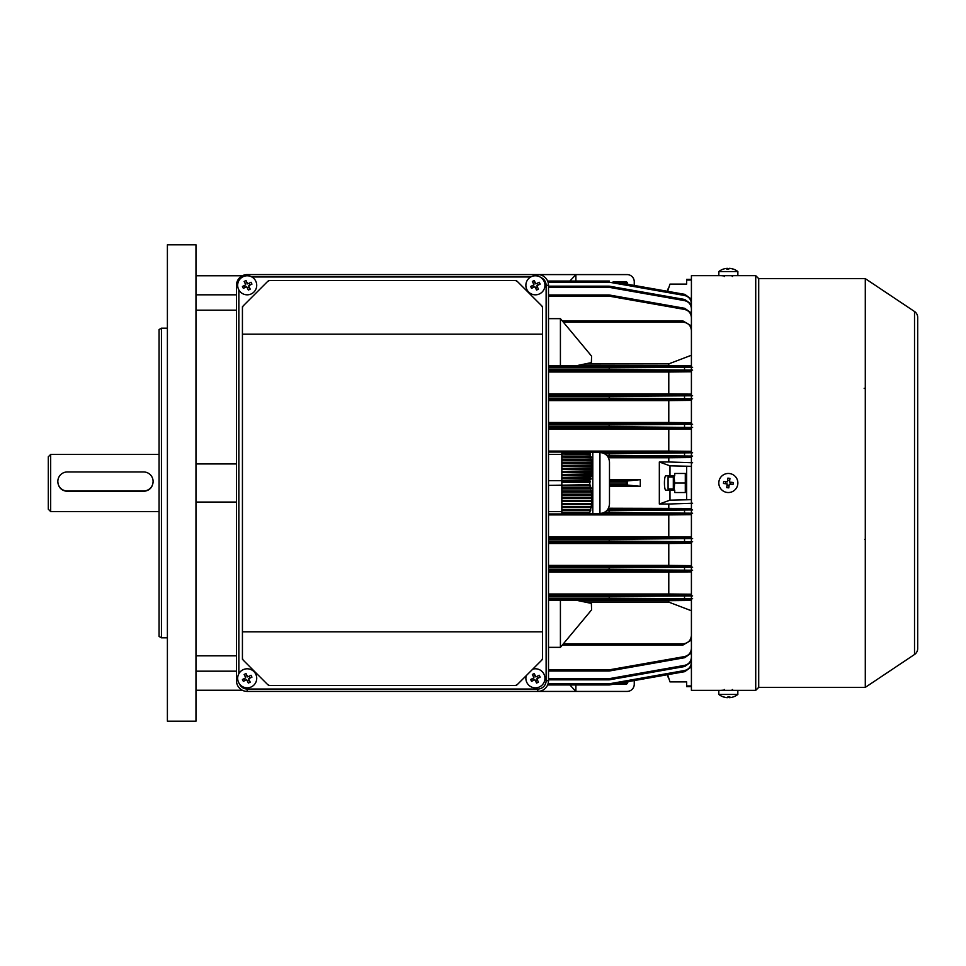 <?xml version="1.0" encoding="UTF-8"?>
<svg xmlns="http://www.w3.org/2000/svg" width="966" height="966" viewBox="0 0 966 966"><rect width="100%" height="100%" fill="white"/><g stroke="black" fill="none" stroke-linecap="round" stroke-linejoin="round"><path stroke-width="1.45" d="M634.251 285.441L634.251 281.734A7.148 7.148 0 0 0 627.103 274.586L537.784 274.586A10.723 10.723 0 0 1 548.507 285.296L548.507 680.704A10.723 10.723 0 0 1 537.784 691.415L627.103 691.415A7.148 7.148 0 0 0 634.251 684.266L634.251 680.559M575.893 684.966L575.893 691.415L569.88 684.966M864.147 388.296L865.295 388.718M864.763 539.463A1.195 0.99 180 0 0 865.295 538.63M569.88 281.034L575.893 274.586L575.893 281.034M57.827 481.466A9.527 9.515 -0 0 0 67.354 490.994L143.572 490.994A9.527 9.515 -0 0 0 153.099 481.466A9.527 9.515 -0 0 0 143.572 471.951L67.354 471.951A9.527 9.515 -0 0 0 57.827 481.466L57.827 481.78C58.395 487.589 61.57 490.788 67.354 491.368L143.572 491.368C149.368 490.776 152.543 487.589 153.099 481.78L153.099 481.466M50.679 511.582L48.3 509.203L48.3 456.797L50.679 454.418L50.679 511.582L159.064 511.582M548.507 285.296A10.723 10.723 0 0 0 537.784 274.586A10.723 10.723 0 0 1 548.507 285.296L546.116 285.296A8.332 8.332 0 0 0 541.057 277.628M516.351 280.538L268.633 280.538M242.43 306.741L242.43 631.824L542.554 631.824L542.554 659.259M242.43 631.824L242.43 659.259M268.633 685.462L516.351 685.462M542.554 631.824L542.554 306.741M543.955 281.106A9.527 9.527 0 0 0 531.215 276.747A9.527 9.527 0 0 0 526.844 289.486A9.527 9.527 0 0 0 539.596 293.857A9.527 9.527 0 0 0 543.955 281.106M530.648 286.467A15.142 7.571 63.9 0 0 531.095 287.409A15.142 7.571 63.9 0 0 531.566 288.351L534.923 286.709L536.565 290.054A15.142 7.571 -26.1 0 0 538.448 289.136L536.806 285.779L540.163 284.137A15.142 7.571 -116.1 0 0 539.716 283.195A15.142 7.571 -116.1 0 0 539.233 282.253L535.876 283.895L534.234 280.551A15.142 7.571 153.9 0 0 532.363 281.468L534.005 284.825L530.648 286.467M537.301 283.207L538.219 285.091M537.494 287.204L535.611 288.122M533.51 287.397L532.58 285.513M533.304 283.4L535.188 282.483M718.873 271.555L718.813 275.648L737.867 275.648L737.867 271.555A15.48 15.48 0 0 0 733.17 269.043A15.142 1.521 -59.8 0 1 733.206 269.067M727.833 269.031A15.444 1.787 90 0 0 727.422 268.343A15.444 15.347 -90 0 0 727.181 268.355A15.444 15.347 90 0 0 723.462 269.067A15.142 1.521 59.8 0 1 723.51 269.043A15.142 1.521 59.8 0 0 723.51 269.043A15.48 15.48 0 0 0 718.813 271.555L737.867 271.555M727.181 269.043L727.181 268.343A15.444 1.787 90 0 0 726.746 269.067A15.142 13.029 11.3 0 1 728.823 269.067A15.444 1.787 -90 0 1 729.258 268.343A15.444 15.347 90 0 1 732.965 269.067A15.142 1.521 -59.8 0 1 733.109 269.031A15.444 15.347 -90 0 0 729.499 268.343L729.499 268.343M727.422 269.031L727.422 268.343M718.873 481.901A9.527 9.527 0 0 0 727.241 492.467A9.527 9.527 0 0 0 737.807 484.099A9.527 9.527 0 0 0 729.439 473.533A9.527 9.527 0 0 0 718.873 481.901M732.965 484.594A15.142 7.571 -83.4 0 0 733.109 483.555A15.142 7.571 -83.4 0 0 733.206 482.517L729.499 482.082L729.934 478.375A15.142 7.571 -173.4 0 0 727.845 478.134L727.422 481.841L723.715 481.406A15.142 7.571 96.6 0 0 723.57 482.445A15.142 7.571 96.6 0 0 723.462 483.483L727.181 483.918L726.746 487.625A15.142 7.571 6.6 0 0 728.823 487.866L729.258 484.159L732.965 484.594M725.611 483.737L725.852 481.66M727.603 480.271L729.68 480.513M731.069 482.263L730.827 484.34M729.076 485.729L726.987 485.487M668.074 488.953L668.074 477.047L668.074 488.953L673.314 488.953M255.749 674.123A9.527 9.527 0 0 0 242.997 669.764A9.527 9.527 0 0 0 238.638 682.503A9.527 9.527 0 0 0 251.377 686.874A9.527 9.527 0 0 0 255.749 674.123M242.43 679.484A15.142 7.571 63.9 0 0 242.877 680.426A15.142 7.571 63.9 0 0 243.36 681.356L246.704 679.714L248.347 683.071A15.142 7.571 -26.1 0 0 250.23 682.153L248.588 678.796L251.945 677.154A15.142 7.571 -116.1 0 0 251.498 676.2A15.142 7.571 -116.1 0 0 251.027 675.27L247.67 676.912L246.028 673.568A15.142 7.571 153.9 0 0 244.144 674.485L245.787 677.842L242.43 679.484M249.083 676.224L250.013 678.108M249.288 680.221L247.405 681.139M245.292 680.414L244.374 678.53M245.098 676.417L246.97 675.5M691.415 280.031L686.657 280.031L686.657 279.343L691.415 279.343M627.393 282.507L626.27 281.734L613.181 281.734L626.27 281.734L628.057 284.354L667.603 291.321L669.981 284.113L686.657 284.113L674.522 284.113M626.27 684.266L627.393 683.493L626.27 684.266L613.181 684.266L626.27 684.266M674.522 681.887L686.657 681.887L669.981 681.887L667.639 674.666L628.057 681.646L627.393 683.493M686.657 681.887L686.657 685.969L691.415 685.969M686.657 280.031L686.657 284.113M691.415 466.324L669.981 465.841L659.331 461.977L668.786 461.977L668.786 457.751L608.459 457.751M609.486 483.881L626.27 483.881L627.526 485.065L640.301 486.333L640.301 479.667L609.486 479.667M640.301 486.333L609.486 486.333M691.415 508.466L608.459 508.249M668.786 508.249L668.786 504.023L692.61 503.25M659.331 461.977L659.331 504.023L668.786 504.023M659.331 504.023L669.981 500.159L691.415 499.676M692.61 462.75L668.786 461.977M668.786 457.751L691.415 457.534M669.981 500.159L669.981 490.148L666.504 490.148C663.739 492.684 663.739 473.316 666.504 475.852L669.981 475.852L669.981 465.841M686.657 473.473L674.739 473.473L674.739 475.852L669.981 475.852M669.981 490.148L674.739 490.148L674.739 492.527L686.657 492.527M686.657 685.969L686.657 686.657L691.415 686.657M686.657 466.324L686.657 499.676M548.507 600.188L560.413 600.188L560.413 647.353L591.59 609.86L591.373 603.4L577.402 600.478L560.413 600.188M691.415 610.766L668.786 602.132L668.786 600.671L578.332 600.671M668.786 600.671L691.415 600.466M668.786 602.132L585.36 602.132M563.359 643.803L683.083 643.803C688.106 643.271 690.883 640.494 691.415 635.471M562.393 644.974L683.083 644.974L562.393 644.974L683.083 644.974L691.415 640.06L683.083 644.974L562.393 644.974M548.507 318.647L560.413 318.647L591.59 356.14L591.373 362.6L577.402 365.522L560.413 365.812L560.413 318.647M548.507 365.812L560.413 365.812M691.415 365.534L578.332 365.329M668.786 365.329L668.786 363.868L585.36 363.868M668.786 363.868L691.415 355.234M691.415 330.529C690.883 325.506 688.106 322.729 683.083 322.197L563.359 322.197M562.393 321.026L683.083 321.026L691.415 325.94L683.083 321.026L683.083 322.197M691.415 565.629L668.786 565.412L668.786 543.496L691.415 543.29M691.415 594.211L668.786 593.993L668.786 572.089L691.415 571.872M668.786 543.496L548.507 543.496M668.786 565.412L548.507 565.412M668.786 593.993L548.507 593.993M668.786 572.089L548.507 572.089M691.415 537.048L668.786 536.83L668.786 514.914L691.415 514.697M668.786 514.914L591.88 514.914L592.556 513.731L591.699 514.914M589.791 514.576L561.838 514.576L561.838 513.344L589.815 513.344L589.791 514.576L590.54 513.731L589.924 514.926L548.507 514.914M668.786 536.83L548.507 536.83M691.415 422.71L668.786 422.504L668.786 400.588L691.415 400.371M691.415 451.303L668.786 451.086L668.786 429.17L691.415 428.952M668.786 400.588L548.507 400.588M668.786 422.504L548.507 422.504M668.786 429.17L548.507 429.17M668.786 451.086L548.507 451.086M691.415 394.128L668.786 393.911L668.786 372.007L691.415 371.789M668.786 393.911L548.507 393.911M668.786 372.007L548.507 372.007M547.613 281.034L609.135 281.034L609.135 282.181L548.036 282.181M548.507 286.165L609.135 286.165L548.507 286.165M548.507 294.98L609.135 294.98A1.195 1.195 0 0 1 609.341 295.004L684.737 308.299L691.415 313.069L684.737 308.299L684.532 309.434L609.135 296.139L609.341 295.004M684.532 670.525L684.737 671.66L691.415 666.89L684.737 671.66L609.341 684.954A1.195 1.195 0 0 1 609.135 684.966L547.613 684.966L609.135 684.966A1.195 1.195 0 0 0 609.341 684.954L609.135 683.819L684.532 670.525C688.782 669.426 691.076 666.697 691.415 662.314M609.341 670.996L609.135 669.861L684.532 656.566L684.737 657.701L691.415 652.931L684.737 657.701L609.341 670.996A1.195 1.195 0 0 1 609.135 671.02L548.507 671.02M548.507 679.835L609.135 679.835L548.507 679.835M640.301 479.667L627.526 480.935L627.393 484.992M548.507 678.675L609.135 678.675L609.135 679.835A1.195 1.195 0 0 0 609.341 679.81A1.195 1.195 0 0 1 609.135 679.835A1.195 1.195 0 0 0 609.341 679.81L684.737 666.516L609.341 679.81L609.135 678.675L684.532 665.381C688.782 664.294 691.076 661.553 691.415 657.182M613.181 684.266L609.341 684.954A1.195 1.195 0 0 1 609.135 684.966A1.195 1.195 0 0 0 609.341 684.954M613.181 281.734L684.737 294.34L691.415 299.11L684.737 294.34L684.532 295.475L609.135 282.181L609.341 281.046A1.195 1.195 0 0 0 609.135 281.034A1.195 1.195 0 0 1 609.341 281.046M609.341 286.19L684.737 299.484L691.415 304.254L684.737 299.484L684.532 300.619L609.135 287.325L609.341 286.19A1.195 1.195 0 0 0 609.135 286.165A1.195 1.195 0 0 1 609.341 286.19M684.737 666.516L691.415 661.746L684.737 666.516L684.532 665.381M691.415 371.294L609.135 370.727L609.341 369.531L692.61 370.099M692.61 367.297L609.341 367.805L609.135 366.621L691.415 366.114M691.415 399.972L609.135 399.308L609.341 398.125L692.61 398.789M692.61 395.77L609.341 396.386L609.135 395.191L691.415 394.587M692.61 424.267L609.341 424.968L609.341 426.706L692.61 427.443M691.415 457.256L609.135 456.483L609.341 455.288L692.61 456.061M692.61 452.788L609.341 453.537L609.135 452.354L691.415 451.605M692.61 509.939L609.341 510.712L609.341 512.463L692.61 513.212M691.415 542.916L609.135 542.228L609.341 541.032L692.61 541.733M692.61 538.557L609.341 539.294L609.135 538.098L691.415 537.362M692.61 567.211L609.341 567.875L609.341 569.614L692.61 570.23M691.415 599.886L609.135 599.379L609.341 598.195L692.61 598.703M692.61 595.901L609.341 596.469L609.135 595.273L691.415 594.706M548.507 426.706L609.135 426.706L609.135 423.772L691.415 423.084M691.415 428.638L609.135 427.902L609.341 426.706L609.135 427.902L548.507 427.902M604.257 512.463L609.135 512.463L609.135 509.517L691.415 508.744M691.415 514.395L609.135 513.646L609.341 512.463L609.135 513.646L592.605 513.646M691.415 571.413L609.135 570.809L609.135 567.875L548.507 567.875M548.507 566.692L609.135 566.692L609.341 567.875L609.135 566.692L691.415 566.028M626.27 483.881L626.27 482.119L627.393 481.008M548.507 647.353L560.413 647.353M668.074 676.031L668.436 677.13M668.074 677.13L667.603 674.679M674.739 473.473L685.292 473.473L685.292 492.527L674.739 492.527M673.314 490.148L673.314 475.852M674.063 490.148L674.679 483L674.051 475.852M674.679 483L685.292 483M667.603 291.321L667.603 289.353L668.074 288.87L668.074 289.969M526.265 675.632A9.527 9.527 0 0 0 539.596 686.874A9.527 9.527 0 0 0 543.955 674.123A9.527 9.527 0 0 0 532.725 669.172M530.648 679.484A15.142 7.571 63.9 0 0 531.095 680.426A15.142 7.571 63.9 0 0 531.566 681.356L534.923 679.714L536.565 683.071A15.142 7.571 -26.1 0 0 538.448 682.153L536.806 678.796L540.163 677.154A15.142 7.571 -116.1 0 0 539.716 676.2A15.142 7.571 -116.1 0 0 539.233 675.27L535.876 676.912L534.234 673.568A15.142 7.571 153.9 0 0 532.363 674.485L534.005 677.842L530.648 679.484M537.301 676.224L538.219 678.108M537.494 680.221L535.611 681.139M533.51 680.414L532.58 678.53M533.304 676.417L535.188 675.5M195.977 275.769L242.285 275.769M167.396 244.809L167.396 721.191L195.977 721.191L195.977 244.809L167.396 244.809M161.443 637.826L159.064 636.449L159.064 329.551L161.443 328.174L161.443 637.826L167.396 637.826M161.443 328.174L167.396 328.174M195.977 655.829L236.477 655.829M195.977 310.171L236.477 310.171M195.977 463.946L236.477 463.946M195.977 502.054L236.477 502.054M542.554 658.365L541.854 660.044L517.124 684.761L515.446 685.462M242.43 658.365L243.118 660.044L267.848 684.761L269.526 685.462M515.446 280.538L517.124 281.239L541.854 305.956L542.554 307.635M269.526 280.538L267.848 281.239L243.118 305.956L242.43 307.635M242.43 334.176L542.554 334.176M239.52 683.976A8.332 8.332 0 0 0 247.187 689.036L537.784 689.036A8.332 8.332 0 0 0 546.116 680.704L548.507 680.704A10.723 10.723 0 0 1 537.784 691.415L247.187 691.415A10.723 10.723 0 0 1 236.477 680.704L236.477 285.296A10.723 10.723 0 0 1 247.187 274.586L537.784 274.586L537.784 276.071M914.524 654.489L914.524 311.511A7.148 7.148 0 0 1 917.7 317.452L917.7 648.548A7.148 7.148 0 0 1 914.524 654.489L865.295 687.369L758.708 687.369L755.726 690.352L691.415 690.352L691.415 275.648L731.914 275.672M755.726 690.352L755.726 275.648L737.867 275.648M758.708 687.369L758.708 278.631L755.726 275.648M865.295 687.369L865.295 278.631L758.708 278.631M914.524 311.511L865.295 278.631M721.795 690.243L724.053 690.195M723.594 275.805L721.868 275.757M737.807 694.445L737.867 690.352L718.813 690.352L718.813 694.445A15.48 15.48 0 0 0 723.51 696.957A15.444 15.347 90 0 0 727.181 697.657L727.181 697.657M733.109 696.969A15.142 1.521 -120.2 0 0 733.17 696.957A15.48 15.48 0 0 0 737.867 694.445L718.813 694.445M728.835 696.969A15.444 1.787 -90 0 0 729.258 697.657A15.444 15.347 90 0 0 729.499 697.645A15.444 1.787 -90 0 0 729.934 696.933A15.142 13.029 -168.7 0 1 727.845 696.933A15.444 1.787 90 0 1 727.422 697.657A15.444 15.347 -90 0 1 723.715 696.933A15.142 1.521 120.2 0 1 723.57 696.969A15.142 1.521 120.2 0 1 723.51 696.957A15.142 1.521 120.2 0 1 723.462 696.933M733.17 696.957A15.142 1.521 -120.2 0 0 733.206 696.933A15.444 15.347 -90 0 1 729.499 697.657L729.499 696.957M729.258 696.969L729.258 697.657M591.808 451.086L592.496 452.269L591.856 451.086L561.838 451.074L561.838 451.895L589.815 451.895L589.791 453.126L561.838 453.126L561.838 453.984L590.54 454.588L589.791 453.126M589.924 453.984L590.467 456.049L561.838 456.049L561.838 457.087L591.361 457.679L590.467 456.049M590.709 457.087L591.132 459.14L561.838 459.14L561.838 460.178L591.977 460.77L591.132 459.14M591.313 460.178L591.603 462.243L561.838 462.243L561.838 463.269L592.387 463.861L591.603 462.243M591.699 463.269L591.844 465.334L561.838 465.334L561.838 466.361L592.556 466.964L591.844 465.334M591.868 466.361L591.856 468.425L561.838 468.425L561.838 469.464L592.496 470.056L591.856 468.425M591.808 469.464L591.639 471.529L561.838 471.529L561.838 472.555L592.182 473.147L591.639 471.529M591.518 472.555L591.192 474.62L561.838 474.62L561.838 475.646L591.663 476.25L591.192 474.62M590.999 475.646L590.552 477.711L561.838 477.711L561.838 478.738L590.926 479.341L590.552 477.711M590.298 478.738L589.779 480.863L561.838 480.863L561.838 482.239L590.009 482.432L589.779 480.863M589.815 482.239L589.791 484.703L548.507 485.379M589.924 485.91L590.467 487.975L561.838 487.975L561.838 485.91L589.924 485.91L590.54 485.306L589.791 484.703M590.709 489.001L591.132 491.066L561.838 491.066L561.838 489.001L590.709 489.001L591.361 488.41L591.107 487.371L590.467 487.975M591.313 492.092L591.603 494.157L561.838 494.157L561.838 492.092L591.313 492.092L591.796 490.474L591.132 491.066M591.699 495.184L591.844 497.249L561.838 497.249L561.838 495.184L591.699 495.184L592.387 494.592L592.279 493.566L591.603 494.157M591.868 498.287L591.856 500.34L561.838 500.34L561.838 498.287L591.868 498.287L592.556 497.683L592.52 496.657L591.844 497.249M591.808 501.378L591.639 503.443L561.838 503.443L561.838 501.378L591.808 501.378L592.544 499.748L591.856 500.34M591.518 504.469L591.192 506.534L561.838 506.534L561.838 504.469L591.518 504.469L591.639 503.443M590.999 507.561L590.552 509.625L561.838 509.625L561.838 507.561L590.999 507.561L591.192 506.534M590.298 510.664L589.779 512.535L561.838 512.535L561.838 510.664L590.298 510.664L590.552 509.625M589.779 512.535L561.838 512.656L589.779 512.656M589.924 514.926L591.361 513.731L590.467 514.926M590.709 514.914L591.977 513.731L591.132 514.914M561.838 451.895L561.838 453.126M589.779 480.621L561.838 480.863M561.838 482.239L561.838 484.703M561.838 475.646L561.838 477.711M561.838 478.738L561.838 480.621L548.507 480.633M561.838 472.555L561.838 474.62M561.838 469.464L561.838 471.529M561.838 466.361L561.838 468.425M561.838 463.269L561.838 465.334M561.838 460.178L561.838 462.243M561.838 457.087L561.838 459.14M561.838 453.984L561.838 456.049M561.838 485.306L590.54 485.306M561.838 488.41L591.361 488.41M561.838 489.001L561.838 487.975M561.838 491.501L591.977 491.501M561.838 492.092L561.838 491.066M561.838 494.592L592.387 494.592M561.838 495.184L561.838 494.157M561.838 497.683L592.556 497.683M561.838 498.287L561.838 497.249M561.838 500.786L592.496 500.786M561.838 501.378L561.838 500.34M561.838 503.878L592.182 503.878M561.838 504.469L561.838 503.443M561.838 506.969L591.663 506.969M561.838 507.561L561.838 506.534M561.838 510.06L590.926 510.06M561.838 510.664L561.838 509.625M590.226 453.549L561.838 453.549M591.107 456.64L561.838 456.64M591.796 459.744L561.838 459.744M592.279 462.835L561.838 462.835M592.52 465.926L561.838 465.926M592.544 469.029L561.838 469.029M592.315 472.12L561.838 472.12M591.856 475.212L561.838 475.212M591.192 478.303L561.838 478.303M590.335 481.406L561.838 481.406M592.315 452.269L591.639 451.086M591.518 451.086L592.182 452.269M591.856 452.269L591.192 451.086M590.999 451.086L591.663 452.281M591.192 452.281L590.552 451.086M590.298 451.086L590.926 452.281M589.767 451.086L561.838 451.207M590.335 452.281L589.779 451.207M609.486 465.141L609.486 500.859M609.486 464.851L609.486 503.962C608.918 509.746 605.742 512.922 599.946 513.489L599.946 452.511C605.742 453.078 608.918 456.254 609.486 462.038L609.486 464.851M599.946 452.511L592.81 452.511L592.81 513.489L599.946 513.489M561.838 454.418L548.507 454.418M561.838 452.04L548.507 452.04L561.838 452.028M561.838 513.972L548.507 513.972M561.838 511.594L548.507 511.594M255.749 281.106A9.527 9.527 0 0 0 242.997 276.747A9.527 9.527 0 0 0 238.638 289.486A9.527 9.527 0 0 0 251.377 293.857A9.527 9.527 0 0 0 255.749 281.106M242.43 286.467A15.142 7.571 63.9 0 0 242.877 287.409A15.142 7.571 63.9 0 0 243.36 288.351L246.704 286.709L248.347 290.054A15.142 7.571 -26.1 0 0 250.23 289.136L248.588 285.779L251.945 284.137A15.142 7.571 -116.1 0 0 251.498 283.195A15.142 7.571 -116.1 0 0 251.027 282.253L247.67 283.895L246.028 280.551A15.142 7.571 153.9 0 0 244.144 281.468L245.787 284.825L242.43 286.467M249.083 283.207L250.013 285.091M249.288 287.204L247.405 288.122M245.292 287.397L244.374 285.513M245.098 283.4L246.97 282.483M627.526 282.881L619.689 282.881M619.689 683.119L627.526 683.119M548.507 598.195L609.135 598.195L609.135 599.379L548.507 599.379M548.507 669.861L609.135 669.861L609.135 671.02M684.532 656.566C688.782 655.467 691.076 652.738 691.415 648.355M683.083 644.974L683.083 643.803M548.507 366.621L609.135 366.621L609.135 367.805L548.507 367.805M691.415 317.645C691.076 313.262 688.782 310.533 684.532 309.434M609.135 294.98L609.135 296.139L548.507 296.139M548.507 369.531L609.135 369.531L609.135 370.727L548.507 370.727M609.135 369.531L609.341 367.805L609.135 369.531M592.605 452.354L609.135 452.354L609.135 453.537L604.257 453.537M606.684 455.288L609.135 455.288L609.135 456.483L607.686 456.483M609.135 455.288L609.341 453.537L609.135 455.288M548.507 395.191L609.135 395.191L609.135 396.386L548.507 396.386M548.507 398.125L609.135 398.125L609.135 399.308L548.507 399.308M609.135 398.125L609.341 396.386L609.135 398.125M607.686 509.517L609.135 509.517L609.135 510.712L606.684 510.712M548.507 423.772L609.135 423.772L609.135 424.968L548.507 424.968M691.415 303.686C691.076 299.303 688.782 296.574 684.532 295.475M548.507 595.273L609.135 595.273L609.135 596.469L548.507 596.469M609.135 598.195L609.341 596.469L609.135 598.195M691.415 308.818C691.076 304.447 688.782 301.706 684.532 300.619M609.135 286.165L609.135 287.325L548.507 287.325M548.507 538.098L609.135 538.098L609.135 539.294L548.507 539.294M548.507 541.032L609.135 541.032L609.135 542.228L548.507 542.228M609.135 541.032L609.341 539.294L609.135 541.032M548.507 569.614L609.135 569.614L609.135 570.809L548.507 570.809M548.036 683.819L609.135 683.819L609.135 684.966M626.27 482.119L609.486 482.119M627.526 485.065L609.486 485.065M609.486 480.935L627.526 480.935M684.532 371.077L684.532 366.307M684.532 399.719L684.532 394.816M684.532 428.349L684.532 423.35M684.532 456.966L684.532 451.895M684.532 599.693L684.532 594.923M684.532 571.184L684.532 566.281M684.532 542.65L684.532 537.651M684.532 514.105L684.532 509.034M195.977 671.177L236.477 671.177M195.977 294.823L236.477 294.823M237.66 285.296L236.477 285.296A10.723 10.723 0 0 1 247.187 274.586L247.187 275.769M247.187 689.036L247.187 691.415A10.723 10.723 0 0 1 236.477 680.704L237.962 680.704M238.856 289.909L238.856 673.7M546.116 680.704L546.116 285.296M530.793 276.964L251.8 276.964M537.784 691.415L537.784 689.036M159.064 454.418L50.679 454.418M732.264 276.493L733.097 275.648M724.403 276.493L723.57 275.648M668.074 477.047L673.314 477.047M686.657 474.366L686.138 473.473M686.657 491.634L686.138 492.527M195.977 690.231L242.285 690.231M732.264 689.507L733.097 690.352M724.403 689.507L723.57 690.352M592.81 513.308L591.88 514.914M592.81 452.692L591.88 451.086"/></g></svg>
